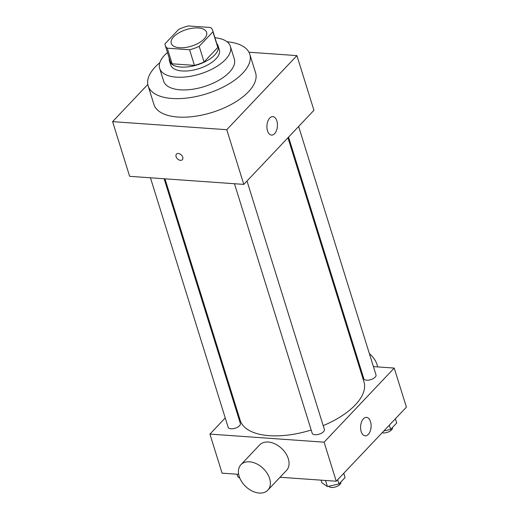 <?xml version="1.0" encoding="UTF-8"?>
<svg xmlns="http://www.w3.org/2000/svg" width="519" height="519" viewBox="0 0 519 519"><rect width="100%" height="100%" fill="white"/><g stroke="black" fill="none" stroke-linecap="round" stroke-linejoin="round"><path stroke-width="0.78" d="M179.587 47.735A18.515 8.667 162.7 0 1 171.264 43.362A18.515 8.667 162.7 0 1 186.366 29.583A18.515 8.667 162.7 0 1 206.62 32.347A18.515 8.667 162.7 0 1 198.764 43.012A18.515 8.667 162.7 0 1 179.587 47.735M199.205 46.308L212.926 31.815A24.867 11.639 162.7 0 0 212.686 30.459A24.867 11.639 162.7 0 0 210.63 27.526L188.3 25.95A24.867 11.639 162.7 0 0 178.679 29.395L164.958 43.888A24.867 11.639 162.7 0 0 165.198 45.25A24.867 11.639 162.7 0 0 167.254 48.176L189.584 49.759A24.867 11.639 162.7 0 0 199.205 46.308L204.071 61.936L217.792 47.443L212.926 31.815M167.254 48.176L172.12 63.805L194.45 65.381L189.584 49.759M172.12 63.805A24.867 11.639 162.7 0 1 170.063 60.872L165.198 45.25M212.686 30.459L217.552 46.081A24.867 11.639 162.7 0 1 217.792 47.443M204.071 61.936A24.867 11.639 162.7 0 1 194.45 65.381M169.304 58.433A25.457 11.918 -17.3 0 0 169.499 61.047A25.457 11.918 -17.3 0 0 197.35 64.849A25.457 11.918 -17.3 0 0 218.116 45.906A25.457 11.918 -17.3 0 0 216.793 43.641M218.116 45.906L219.329 49.811A25.457 11.918 162.7 0 1 208.534 64.479A25.457 11.918 162.7 0 1 182.163 70.967A25.457 11.918 162.7 0 1 170.719 64.953L169.499 61.047M167.462 52.516A37.031 17.328 -17.3 0 0 164.581 55.228A37.031 17.328 -17.3 0 0 159.67 68.398A37.031 17.328 -17.3 0 0 200.178 73.932A37.031 17.328 -17.3 0 0 230.384 46.373A37.031 17.328 -17.3 0 0 214.95 37.725M159.67 68.398L163.621 81.087A37.031 17.328 -17.3 0 0 204.129 86.621A37.031 17.328 -17.3 0 0 234.335 59.062L230.384 46.373M159.82 62.695A53.236 24.912 -17.3 0 0 155.213 66.983A53.236 24.912 -17.3 0 0 148.155 85.907A53.236 24.912 -17.3 0 0 206.387 93.861A53.236 24.912 -17.3 0 0 249.801 54.248A53.236 24.912 -17.3 0 0 227.017 41.767M249.801 54.248L255.582 72.796A53.236 24.912 162.7 0 1 233.005 103.463A53.236 24.912 162.7 0 1 177.868 117.035A53.236 24.912 162.7 0 1 153.929 104.462L148.155 85.907M147.805 84.461L112.604 121.641L226.764 129.711L296.907 55.617L248.958 52.224M296.907 55.617L313.943 110.294L243.8 184.394L129.633 176.324L112.604 121.641M176.479 154.137A4.048 2.751 -136.6 0 0 176.09 156.686A4.048 2.751 43.4 0 1 176.473 154.137A4.048 2.751 43.4 0 1 181.306 154.928A4.048 2.751 43.4 0 1 182.357 159.709A4.048 2.751 43.4 0 1 178.964 159.917A4.048 2.751 43.4 0 1 176.09 156.686A4.048 2.751 -136.6 0 0 178.964 159.91A4.048 2.751 -136.6 0 0 182.357 159.709M243.8 184.394L226.764 129.711M276.854 120.921A9.258 5.242 -86 0 1 276.504 130.483A9.258 5.242 -86 0 1 271.528 135.096A9.258 5.242 -86 0 1 266.948 125.494A9.258 5.242 -86 0 1 272.832 116.626A9.258 5.242 -86 0 1 276.854 120.921M287.935 137.762L363.955 381.822A64.804 30.329 162.7 0 1 323.201 425.645M311.179 430.024A64.804 30.329 162.7 0 1 269.342 435.668A64.804 30.329 162.7 0 1 240.206 420.364L164.971 178.821M234.471 183.732L312.179 433.229A6.39 2.991 -17.3 0 0 319.166 434.182A6.39 2.991 -17.3 0 0 324.375 429.427L246.999 181.008M164.127 178.763L240.355 423.491A6.39 2.991 162.7 0 1 237.644 427.169A6.39 2.991 162.7 0 1 231.026 428.798A6.39 2.991 162.7 0 1 228.152 427.286L150.445 177.796M298.626 126.474L376.003 374.893A6.39 2.991 162.7 0 1 373.291 378.572A6.39 2.991 162.7 0 1 366.674 380.2A6.39 2.991 162.7 0 1 363.806 378.695L288.558 137.107M235.931 406.637L235.308 407.292M225.24 417.931L209.923 434.105L324.09 442.175L394.232 368.075L373.421 366.609M359.738 365.642L358.895 365.577M238.662 474.334L222.093 473.166L209.923 434.105M280.039 477.259L336.254 481.23L406.396 407.136L394.232 368.075M336.254 481.23L324.09 442.175M361.172 431.549A9.258 5.242 -86 0 1 361.522 421.986A9.258 5.242 -86 0 1 366.505 417.373A9.258 5.242 -86 0 1 371.079 426.975A9.258 5.242 -86 0 1 365.194 435.843A9.258 5.242 -86 0 1 361.172 431.549M240.939 464.7L259.643 444.939A18.515 12.56 43.4 0 1 281.726 448.546A18.515 12.56 43.4 0 1 286.533 470.396L267.83 490.157A18.515 12.56 43.4 0 1 259.247 493.05A18.515 12.56 43.4 0 1 241.705 481.703A18.515 12.56 43.4 0 1 240.939 464.7A18.515 12.56 43.4 0 1 263.016 468.307A18.515 12.56 43.4 0 1 267.83 490.157M354.328 348.262A18.515 12.56 -136.6 0 0 353.543 348.392M377.663 366.907A18.515 12.56 -136.6 0 0 369.379 353.627M321.073 480.159L321.884 482.754L327.411 486.569L339.011 483.961L345.083 477.545L343.76 473.302M327.411 486.569L325.51 480.471M339.011 483.961L337.687 479.718M340.782 482.093L340.801 482.157A6.39 2.991 162.7 0 1 338.09 485.836A6.39 2.991 162.7 0 1 331.472 487.464A6.39 2.991 162.7 0 1 328.741 486.271M383.852 430.952L390.632 429.427L396.711 423.011L395.387 418.768M390.632 429.427L389.308 425.184M392.403 427.559L392.422 427.624A6.39 2.991 162.7 0 1 389.717 431.302A6.39 2.991 162.7 0 1 383.1 432.93A6.39 2.991 162.7 0 1 382.114 432.788M237.053 474.223L237.858 476.812L239.83 478.174"/></g></svg>
